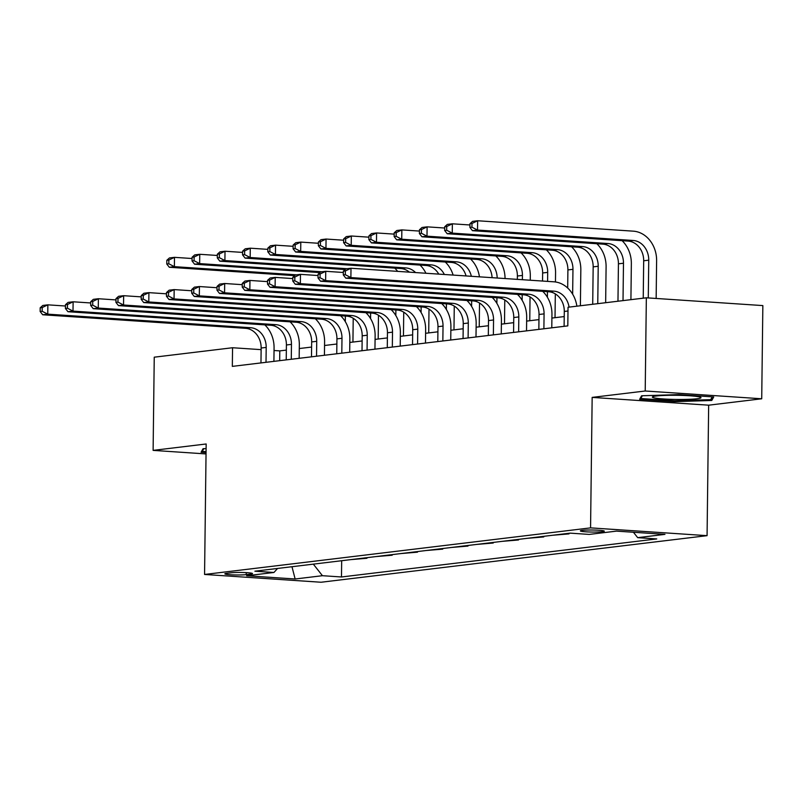<?xml version="1.0" encoding="UTF-8"?>
<svg xmlns="http://www.w3.org/2000/svg" width="803" height="803" viewBox="0 0 803 803"><rect width="100%" height="100%" fill="white"/><g stroke="black" fill="none" stroke-linecap="round" stroke-linejoin="round"><path stroke-width="1.2" d="M582.265 530.351A11.975 1.024 -179.3 0 0 580.368 530.883A11.975 1.024 -179.3 0 0 588.97 531.967A11.975 1.024 -179.3 0 0 602.421 531.696A11.975 1.024 -179.3 0 0 604.318 531.174A11.975 1.024 -179.3 0 0 595.716 530.09A11.975 1.024 -179.3 0 0 582.265 530.351M761.716 398.78L645.21 391.001L592.162 397.395L708.658 405.184L761.716 398.78L762.85 305.592L646.345 297.803L568.032 307.248L567.811 325.888L232.328 366.379L232.559 347.739L154.246 357.184L153.112 450.383L206.04 453.926M708.658 405.184L707.072 535.661L321.07 582.245L204.564 574.456L590.566 527.872L707.072 535.661M246.22 574.627L250.666 574.095A11.603 0.984 -179.3 0 0 252.503 573.583A11.603 0.984 -179.3 0 0 244.172 572.529A11.603 0.984 -179.3 0 0 231.144 572.79L226.697 573.322A11.603 0.984 -179.3 0 0 224.86 573.834A11.603 0.984 -179.3 0 0 233.191 574.888A11.603 0.984 -179.3 0 0 246.22 574.627L246.24 572.629M313.321 564.138L322.435 575.701L341.476 576.976L656.744 538.933L637.692 537.659L633.437 532.259M322.435 575.701L295.143 578.993L246.651 575.761L273.943 572.469L277.587 568.454M637.692 537.659L664.974 534.366L616.483 531.124L589.201 534.417L570.15 533.142L254.892 571.194L273.943 572.469M645.21 391.001L646.345 297.803M592.162 397.395L590.566 527.872M204.564 574.456L206.16 443.979L153.112 450.383M286.35 350.108L279.795 350.891L274.044 350.509M261.126 349.646L232.559 347.739M564.228 316.573L551.902 318.058M538.964 319.614L526.648 321.1M513.699 322.665L501.383 324.151M488.435 325.717L476.119 327.202M463.18 328.758L450.854 330.254M437.916 331.81L425.6 333.295M412.652 334.861L400.336 336.347M387.397 337.912L375.071 339.398M362.133 340.954L349.807 342.439M336.869 344.005L324.553 345.491M311.604 347.057L299.288 348.542M279.675 360.667L279.795 350.891M341.476 576.976L341.676 560.715M350.58 559.641L366.931 558.276L366.941 557.663M565.804 533.664L569.026 533.885L569.036 533.282M569.026 533.885L552.665 535.25M540.539 536.715L543.761 536.936L543.772 536.324M543.761 536.936L527.41 538.301M515.285 539.767L518.507 539.977L518.507 539.375M518.507 539.977L502.146 541.352M490.021 542.818L493.243 543.029L493.253 542.426M493.243 543.029L476.882 544.404M464.756 545.859L467.978 546.08L467.988 545.478M467.978 546.08L451.627 547.445M439.502 548.911L442.714 549.132L442.724 548.519M442.714 549.132L426.363 550.497M414.238 551.962L417.46 552.173L417.46 551.571M417.46 552.173L401.099 553.548M388.973 555.014L392.195 555.224L392.205 554.622M392.195 555.224L375.834 556.589M363.709 558.055L366.931 558.276M291.971 566.717L295.143 578.993M206.1 448.606L203.059 448.706L201.091 452.23L206.06 452.561M678.645 394.594L641.597 395.779L639.64 399.302L674.721 401.651L711.769 400.466L713.726 396.943L678.645 394.594M711.799 397.636L711.769 400.466M674.731 400.787L674.721 401.651M266.014 362.314L266.194 347.418A18.71 15.699 83.1 0 0 250.687 327.724L47.748 314.154L42.689 314.766L245.628 328.327L250.687 327.724M260.965 362.926L261.146 348.02A18.71 15.699 83.1 0 0 245.628 328.327M264.829 324.874A28.065 23.548 -96.9 0 1 274.074 347.94L273.903 361.36M40.2 307.79L40.15 311.514L42.168 311.273L42.218 307.539L40.2 307.79L42.81 305.451L47.859 304.839L65.444 306.013M42.218 307.539L47.859 304.839L47.748 314.154L42.168 311.273M40.15 311.514L42.689 314.766M353.22 318.269L352.929 342.068M345.3 321.632L345.37 316.051M296.558 274.827L174.381 266.656L169.323 267.269L294.661 275.64M166.833 260.282L166.783 264.016L168.801 263.775L168.851 260.042L166.833 260.282L169.443 257.944L174.492 257.341L192.078 258.516M168.851 260.042L174.492 257.341L174.381 266.656L168.801 263.775M166.783 264.016L169.323 267.269M291.278 359.262L291.459 344.367A18.71 15.699 83.1 0 0 275.941 324.673L73.003 311.112L67.954 311.715L270.892 325.285L275.941 324.673M286.229 359.874L286.41 344.979A18.71 15.699 83.1 0 0 270.892 325.285M290.094 321.832A28.065 23.548 -96.9 0 1 299.328 344.889L299.168 358.309M65.455 304.738L65.414 308.462L67.432 308.222L67.482 304.498L65.455 304.738L68.064 302.4L73.123 301.787L90.699 302.962M67.482 304.498L73.123 301.787L73.003 311.112L67.432 308.222M65.414 308.462L67.954 311.715M316.543 356.211L316.723 341.315A18.71 15.699 83.1 0 0 301.205 321.622L98.267 308.061L93.218 308.673L296.156 322.234L301.205 321.622M311.484 356.823L311.674 341.927A18.71 15.699 83.1 0 0 296.156 322.234M315.358 318.781A28.065 23.548 -96.9 0 1 324.593 341.837L324.432 355.267M90.719 301.687L90.669 305.421L92.696 305.17L92.736 301.446L90.719 301.687L93.329 299.348L98.388 298.736L115.963 299.91M92.736 301.446L98.388 298.736L98.267 308.061L92.696 305.17M90.669 305.421L93.218 308.673M341.807 353.169L341.988 338.264A18.71 15.699 83.1 0 0 326.47 318.58L123.532 305.01L118.483 305.622L321.421 319.182L326.47 318.58M336.748 353.772L336.929 338.876A18.71 15.699 83.1 0 0 321.421 319.182M340.613 315.73A28.065 23.548 -96.9 0 1 349.857 338.796L349.696 352.216M115.983 298.636L115.933 302.37L117.961 302.129L118.001 298.395L115.983 298.636L118.593 296.297L123.642 295.695L141.228 296.869M118.001 298.395L123.642 295.695L123.532 305.01L117.961 302.129M115.933 302.37L118.483 305.622M378.474 315.218L378.193 339.017M370.554 318.59L370.625 312.999M321.822 271.775L199.646 263.605L194.587 264.217L319.925 272.598M192.088 257.241L192.047 260.965L194.065 260.724L194.115 256.99L192.088 257.241L194.707 254.902L199.756 254.29L217.332 255.464M194.115 256.99L199.756 254.29L199.646 263.605L194.065 260.724M192.047 260.965L194.587 264.217M403.738 312.176L403.447 335.975M395.819 315.539L395.889 309.948M347.077 268.724L224.9 260.563L219.851 261.166L345.18 269.547M217.352 254.19L217.302 257.914L219.329 257.673L219.37 253.949L217.352 254.19L219.962 251.851L225.021 251.239L242.596 252.413M394.755 268.122A28.065 23.548 -96.9 0 1 397.646 271.374M219.37 253.949L225.021 251.239L224.9 260.563L219.329 257.673M217.302 257.914L219.851 261.166M429.003 309.125L428.712 332.924M421.083 312.487L421.153 306.907M409.41 272.157A18.71 15.699 83.1 0 0 400.817 268.533L245.116 258.124L250.165 257.512L244.594 254.621L244.634 250.897L242.616 251.138L242.566 254.872L244.594 254.621M415.563 272.568A18.71 15.699 83.1 0 0 405.866 267.921L250.165 257.512L250.275 248.187L267.861 249.372M242.616 251.138L245.226 248.8L250.275 248.187L244.634 250.897M420.019 265.07A28.065 23.548 -96.9 0 1 425.941 273.261M242.566 254.872L245.116 258.124M367.061 350.118L367.242 335.222A18.71 15.699 83.1 0 0 351.734 315.529L148.796 301.958L143.737 302.57L346.675 316.141L351.734 315.529M362.012 350.73L362.193 335.825A18.71 15.699 83.1 0 0 346.675 316.141M365.877 312.678A28.065 23.548 -96.9 0 1 375.121 335.744L374.951 349.164M141.238 295.594L141.198 299.318L143.215 299.077L143.265 295.343L141.238 295.594L143.857 293.256L148.906 292.643L166.492 293.818M143.265 295.343L148.906 292.643L148.796 301.958L143.215 299.077M141.198 299.318L143.737 302.57M454.267 306.073L453.976 329.872M446.348 309.436L446.408 303.855M438.779 274.124A18.71 15.699 83.1 0 0 426.082 265.482L270.37 255.073L275.429 254.461L269.848 251.58L269.898 247.846L267.871 248.097L267.831 251.821L269.848 251.58M444.36 274.496A18.71 15.699 83.1 0 0 431.131 264.87L275.429 254.461L275.539 245.146L293.125 246.32M267.871 248.097L270.491 245.748L275.539 245.146L269.898 247.846M445.284 262.029A28.065 23.548 -96.9 0 1 453.113 275.078M267.831 251.821L270.37 255.073M206.07 451.698L202.256 451.447L203.791 448.676M202.276 450.112L202.256 451.447M697.155 398.74A24.321 2.078 -179.3 0 0 700.748 397.365A24.321 2.078 -179.3 0 0 681.797 395.407A24.321 2.078 -179.3 0 0 656.222 396.009A24.321 2.078 -179.3 0 0 652.648 396.772A24.321 2.078 -179.3 0 0 668.116 399.211A24.321 2.078 -179.3 0 0 697.155 398.74M640.814 397.184L640.794 398.519L642.34 395.749M712.241 396.843L710.685 399.653L674.791 400.797L640.794 398.519M392.326 347.067L392.506 332.171A18.71 15.699 83.1 0 0 376.988 312.477L174.05 298.917L169.001 299.519L371.94 313.09L376.988 312.477M387.277 347.679L387.458 332.783A18.71 15.699 83.1 0 0 371.94 313.09M391.141 309.637A28.065 23.548 -96.9 0 1 400.376 332.693L400.215 346.113M166.502 292.543L166.462 296.267L168.479 296.026L168.52 292.302L166.502 292.543L169.112 290.204L174.171 289.592L191.746 290.766M168.52 292.302L174.171 289.592L174.05 298.917L168.479 296.026M166.462 296.267L169.001 299.519M417.59 344.015L417.771 329.12A18.71 15.699 83.1 0 0 402.253 309.426L199.315 295.865L194.266 296.478L397.204 310.038L402.253 309.426M412.531 344.628L412.712 329.732A18.71 15.699 83.1 0 0 397.204 310.038M416.406 306.585A28.065 23.548 -96.9 0 1 425.64 329.652L425.48 343.072M191.766 289.492L191.716 293.225L193.744 292.975L193.784 289.251L191.766 289.492L194.376 287.153L199.425 286.541L217.011 287.725M193.784 289.251L199.425 286.541L199.315 295.865L193.744 292.975M191.716 293.225L194.266 296.478M442.844 340.974L443.035 326.068A18.71 15.699 83.1 0 0 427.517 306.385L224.579 292.814L219.52 293.426L422.458 306.987L427.517 306.385M437.796 341.576L437.976 326.68A18.71 15.699 83.1 0 0 422.458 306.987M441.66 303.534A28.065 23.548 -96.9 0 1 450.905 326.6L450.734 340.02M217.031 286.45L216.981 290.174L218.998 289.933L219.048 286.199L217.031 286.45L219.641 284.111L224.689 283.499L242.275 284.674M219.048 286.199L224.689 283.499L224.579 292.814L218.998 289.933M216.981 290.174L219.52 293.426M468.109 337.922L468.29 323.027A18.71 15.699 83.1 0 0 452.772 303.333L249.843 289.773L244.785 290.375L447.723 303.946L452.772 303.333M463.06 338.535L463.241 323.629A18.71 15.699 83.1 0 0 447.723 303.946M466.924 300.493A28.065 23.548 -96.9 0 1 476.169 323.549L475.998 336.969M242.285 283.399L242.245 287.123L244.263 286.882L244.313 283.158L242.285 283.399L244.905 281.06L249.954 280.448L267.54 281.622M244.313 283.158L249.954 280.448L249.843 289.773L244.263 286.882M242.245 287.123L244.785 290.375M493.373 334.871L493.554 319.975A18.71 15.699 83.1 0 0 478.036 300.282L275.098 286.721L270.049 287.333L472.987 300.894L478.036 300.282M488.324 335.483L488.505 320.588A18.71 15.699 83.1 0 0 472.987 300.894M492.189 297.441A28.065 23.548 -96.9 0 1 501.423 320.497L501.263 333.918M267.55 280.347L267.509 284.081L269.527 283.83L269.567 280.106L267.55 280.347L270.159 278.009L275.218 277.396L292.794 278.571M269.567 280.106L275.218 277.396L275.098 286.721L269.527 283.83M267.509 284.081L270.049 287.333M479.521 303.022L479.23 326.821M471.602 306.395L471.672 300.804M466.061 275.941A18.71 15.699 83.1 0 0 451.346 262.43L295.634 252.022L300.683 251.409L295.113 248.528L295.163 244.795L293.135 245.045L293.095 248.769L295.113 248.528M471.351 276.302A18.71 15.699 83.1 0 0 456.395 261.818L300.683 251.409L300.804 242.094L318.379 243.269M293.135 245.045L295.745 242.707L300.804 242.094L295.163 244.795M470.538 258.978A28.065 23.548 -96.9 0 1 479.441 276.834M293.095 248.769L295.634 252.022M504.786 299.981L504.495 323.78M496.866 303.343L496.937 297.752M492.088 277.687A18.71 15.699 83.1 0 0 476.601 259.379L320.899 248.97L325.948 248.368L320.377 245.477L320.417 241.753L318.4 241.994L318.349 245.718L320.377 245.477M497.167 278.019A18.71 15.699 83.1 0 0 481.659 258.777L325.948 248.368L326.058 239.043L343.644 240.217M318.4 241.994L321.009 239.655L326.058 239.043L320.417 241.753M495.802 255.926A28.065 23.548 -96.9 0 1 505.047 278.551M318.349 245.718L320.899 248.97M521.067 252.885A28.065 23.548 -96.9 0 1 530.301 275.941L530.251 280.237M530.05 296.929L529.759 320.728M517.343 279.374L517.383 276.021A18.71 15.699 83.1 0 0 501.865 256.338L346.163 245.929L351.212 245.316L345.631 242.426L345.681 238.702L343.664 238.943L343.614 242.677L345.631 242.426M522.131 300.292L522.201 294.711M522.382 279.705L522.432 275.419A18.71 15.699 83.1 0 0 506.914 255.725L351.212 245.316L351.323 236.002L368.908 237.176M343.664 238.943L346.274 236.604L351.323 236.002L345.681 238.702M343.614 242.677L346.163 245.929M546.331 249.833A28.065 23.548 -96.9 0 1 555.566 272.89L555.455 281.973M555.315 293.878L555.024 317.677M542.547 281.06L542.637 272.98A18.71 15.699 83.1 0 0 527.129 253.286L371.418 242.877L376.477 242.265L370.896 239.384L370.946 235.65L368.918 235.901L368.878 239.625L370.896 239.384M547.395 297.24L547.455 291.66M547.586 281.391L547.696 272.368A18.71 15.699 83.1 0 0 532.178 252.674L376.477 242.265L376.587 232.95L394.173 234.125M368.918 235.901L371.538 233.563L376.587 232.95L370.946 235.65M368.878 239.625L371.418 242.877M571.585 246.782A28.065 23.548 -96.9 0 1 580.83 269.848L580.388 305.762M567.681 288.016L567.902 269.928A18.71 15.699 83.1 0 0 552.384 250.235L396.682 239.826L401.731 239.224L396.16 236.333L396.2 232.609L394.183 232.85L394.143 236.574L396.16 236.333M572.649 294.199L572.961 269.316A18.71 15.699 83.1 0 0 557.443 249.623L401.731 239.224L401.851 229.899L419.427 231.073M394.183 232.85L396.792 230.511L401.851 229.899L396.2 232.609M394.143 236.574L396.682 239.826M518.638 331.83L518.818 316.924A18.71 15.699 83.1 0 0 503.3 297.23L300.362 283.67L295.313 284.282L498.251 297.843L503.3 297.23M513.579 332.432L513.759 317.536A18.71 15.699 83.1 0 0 498.251 297.843M517.453 294.39A28.065 23.548 -96.9 0 1 526.688 317.456L526.527 330.876M292.814 277.296L292.764 281.03L294.791 280.779L294.831 277.055L292.814 277.296L295.424 274.957L300.473 274.355L318.058 275.529M294.831 277.055L300.473 274.355L300.362 283.67L294.791 280.779M292.764 281.03L295.313 284.282M596.85 243.731A28.065 23.548 -96.9 0 1 606.094 266.797L605.653 302.711M592.704 304.277L593.166 266.877A18.71 15.699 83.1 0 0 577.648 247.183L421.946 236.785L426.995 236.172L421.424 233.282L421.465 229.558L419.447 229.799L419.397 233.532L421.424 233.282M597.763 303.664L598.215 266.265A18.71 15.699 83.1 0 0 582.697 246.581L426.995 236.172L427.106 226.847L444.691 228.022M419.447 229.799L422.057 227.46L427.106 226.847L421.465 229.558M419.397 233.532L421.946 236.785M543.892 328.778L544.073 313.873A18.71 15.699 83.1 0 0 528.565 294.189L325.627 280.618L320.568 281.231L523.506 294.791L528.565 294.189M538.843 329.391L539.024 314.485A18.71 15.699 83.1 0 0 523.506 294.791M542.708 291.338A28.065 23.548 -96.9 0 1 551.952 314.405L551.781 327.825M318.078 274.255L318.028 277.979L320.046 277.738L320.096 274.004L318.078 274.255L320.688 271.916L325.737 271.304L343.323 272.478M320.096 274.004L325.737 271.304L325.627 280.618L320.046 277.738M318.028 277.979L320.568 281.231M622.114 240.689A28.065 23.548 -96.9 0 1 631.349 263.745L630.917 299.66M617.969 301.225L618.43 263.826A18.71 15.699 83.1 0 0 602.912 244.142L447.201 233.733L452.26 233.121L446.679 230.24L446.729 226.506L444.711 226.747L444.661 230.481L446.679 230.24M623.018 300.613L623.479 263.223A18.71 15.699 83.1 0 0 607.961 243.53L452.26 233.121L452.37 223.806L469.956 224.981M444.711 226.747L447.321 224.408L452.37 223.806L446.729 226.506M444.661 230.481L447.201 233.733M564.107 326.339L564.288 311.444A18.71 15.699 83.1 0 0 548.77 291.75L345.832 278.179L350.881 277.577L345.31 274.686L345.36 270.962L343.333 271.203L343.293 274.927L345.31 274.686M569.076 307.127A18.71 15.699 83.1 0 0 553.819 291.138L350.881 277.577L351.001 268.252L553.94 281.813A28.065 23.548 -96.9 0 1 576.875 306.184M343.333 271.203L345.942 268.864L351.001 268.252L345.36 270.962M343.293 274.927L345.832 278.179M469.966 223.706L469.926 227.43L471.943 227.189L471.993 223.455L469.966 223.706L472.576 221.367L477.634 220.755L633.336 231.164A28.065 23.548 -96.9 0 1 656.613 260.694L656.151 298.455M643.233 298.174L643.685 260.784A18.71 15.699 83.1 0 0 628.177 241.091L472.465 230.682L477.514 230.07L471.943 227.189M648.282 297.933L648.744 260.172A18.71 15.699 83.1 0 0 633.226 240.478L477.514 230.07L477.634 220.755L471.993 223.455M469.926 227.43L472.465 230.682M250.677 573.031L250.666 574.095M261.146 348.02L266.194 347.418M286.41 344.979L291.459 344.367M311.674 341.927L316.723 341.315M336.929 338.876L341.988 338.264M400.817 268.533L405.866 267.921M362.193 335.825L367.242 335.222M426.082 265.482L431.131 264.87M387.458 332.783L392.506 332.171M412.712 329.732L417.771 329.12M437.976 326.68L443.035 326.068M463.241 323.629L468.29 323.027M488.505 320.588L493.554 319.975M451.346 262.43L456.395 261.818M476.601 259.379L481.659 258.777M517.383 276.021L522.432 275.419M501.865 256.338L506.914 255.725M542.637 272.98L547.696 272.368M527.129 253.286L532.178 252.674M567.902 269.928L572.961 269.316M552.384 250.235L557.443 249.623M513.759 317.536L518.818 316.924M593.166 266.877L598.215 266.265M577.648 247.183L582.697 246.581M539.024 314.485L544.073 313.873M618.43 263.826L623.479 263.223M602.912 244.142L607.961 243.53M564.288 311.444L567.992 310.992M548.77 291.75L553.819 291.138M643.685 260.784L648.744 260.172M628.177 241.091L633.226 240.478"/></g></svg>
